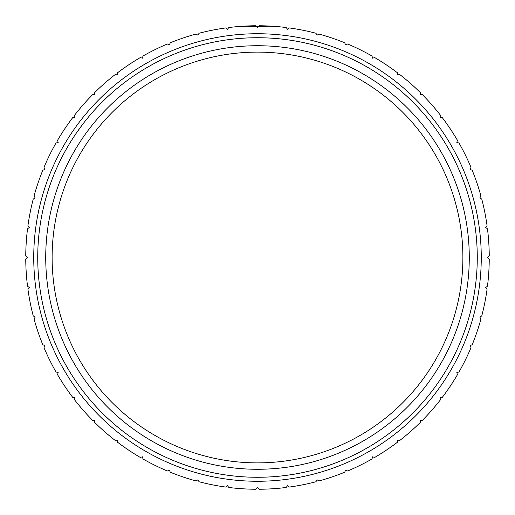<?xml version="1.0" encoding="UTF-8"?>
<svg xmlns="http://www.w3.org/2000/svg" width="515" height="515" viewBox="0 0 515 515"><rect width="100%" height="100%" fill="white"/><g stroke="black" fill="none" stroke-linecap="round" stroke-linejoin="round"><path stroke-width="0.77" d="M233.527 26.986L255.91 25.75L256.702 26.542M258.298 26.542L259.09 25.75L276.729 26.542A231.756 231.756 0 0 0 259.09 25.75A231.756 231.756 0 0 1 276.729 26.542M277.089 26.542L281.473 26.986M74.166 397.516L72.673 397.316L74.907 397.612L74.611 399.846A231.756 231.756 0 0 0 92.5 420.246L94.754 420.246L94.754 422.5A231.756 231.756 0 0 0 115.154 440.389L117.388 440.093L117.684 442.327A231.756 231.756 0 0 0 140.247 457.404L142.423 456.824L143.003 459A231.756 231.756 0 0 0 167.343 471L169.422 470.137L170.285 472.216A231.756 231.756 0 0 0 195.983 480.939L197.934 479.813L199.06 481.763A231.756 231.756 0 0 0 225.673 487.061L227.456 485.69L228.827 487.473A231.756 231.756 0 0 0 255.91 489.25L257.5 487.66L259.09 489.25A231.756 231.756 0 0 0 286.173 487.473L287.544 485.69L289.327 487.061A231.756 231.756 0 0 0 315.94 481.763L317.066 479.813L319.017 480.939L317.716 480.186M74.688 115.766L74.907 117.388L72.673 117.684A231.756 231.756 0 0 0 57.596 140.247L58.176 142.423L56 143.003A231.756 231.756 0 0 0 44 167.343L44.863 169.422L42.784 170.285A231.756 231.756 0 0 0 34.061 195.983L35.187 197.934L33.237 199.06A231.756 231.756 0 0 0 27.939 225.673L29.31 227.456L27.527 228.827A231.756 231.756 0 0 0 25.75 255.91L27.34 257.5L25.75 259.09A231.756 231.756 0 0 0 27.527 286.173L29.31 287.544L27.939 289.327L28.859 288.136M33.765 316.249L33.237 315.94A231.756 231.756 0 0 1 27.939 289.327M33.237 315.94L35.187 317.066L34.061 319.017L34.814 317.716M44.174 345.295L42.784 344.715A231.756 231.756 0 0 1 34.061 319.017M42.784 344.715L44.863 345.578L44 347.657L44.58 346.267M72.673 397.316A231.756 231.756 0 0 1 57.596 374.753L58.176 372.577L56 371.997A231.756 231.756 0 0 1 44 347.657M344.953 471.65L344.715 472.216A231.756 231.756 0 0 1 319.017 480.939M344.715 472.216L345.578 470.137L347.657 471L346.267 470.42M372.384 457.539L371.997 459A231.756 231.756 0 0 1 347.657 471M371.997 459L372.577 456.824L374.753 457.404A231.756 231.756 0 0 0 397.316 442.327L397.612 440.093L399.846 440.389A231.756 231.756 0 0 0 420.246 422.5L420.246 420.246L422.397 420.246M457.017 373.298L457.404 374.753A231.756 231.756 0 0 1 442.327 397.316L440.093 397.612L440.389 399.846A231.756 231.756 0 0 1 422.5 420.246L420.993 420.246M457.404 374.753L456.824 372.577L459 371.997L457.539 372.384M470.42 346.267L471 347.657A231.756 231.756 0 0 1 459 371.997M471 347.657L470.137 345.578L472.216 344.715L470.826 345.295M486.688 288.844L487.061 289.327A231.756 231.756 0 0 1 481.763 315.94L479.813 317.066L480.939 319.017A231.756 231.756 0 0 1 472.216 344.715M487.061 289.327L485.69 287.544L487.473 286.173L486.282 287.087M486.99 228.454L487.473 228.827A231.756 231.756 0 0 1 489.25 255.91L487.66 257.5L489.25 259.09A231.756 231.756 0 0 1 487.473 286.173M476.13 279.806L476.072 280.405M475.918 281.802L475.384 286.237M474.985 289.102L474.927 289.482M475.512 285.239L475.39 286.153M474.862 289.913L474.573 291.805M407.874 417.768L407.037 418.553M406.393 419.146L403.799 421.495M263.532 477.186L263.075 477.199M262.399 477.212L260.474 477.251M257.951 477.27L257.391 477.27M256.296 477.263L255.826 477.263M254.519 477.251L250.728 477.167M113.422 423.446L112.56 422.693M111.903 422.12L109.296 419.777M39.61 286.166L39.533 285.568M39.217 282.999L38.857 279.735M38.586 276.858L38.554 276.478M38.966 280.739L38.87 279.819M38.516 276.04L38.361 274.135M473.723 296.82A219.77 219.77 0 0 1 472.97 300.747M405.099 420.33A219.77 219.77 0 0 1 402.112 422.989M337.531 462.18A219.77 219.77 0 0 1 333.797 463.597M181.203 463.597A219.77 219.77 0 0 1 177.469 462.18M38.039 269.055A219.77 219.77 0 0 1 37.859 265.064M477.27 257.5A219.77 219.77 0 0 1 257.5 477.27A219.77 219.77 0 0 1 37.73 257.5A219.77 219.77 0 0 1 257.5 37.73A219.77 219.77 0 0 1 477.27 257.5M469.274 257.5A211.774 211.774 0 0 1 257.5 469.274A211.774 211.774 0 0 1 45.726 257.5A211.774 211.774 0 0 1 257.5 45.726A211.774 211.774 0 0 1 469.274 257.5A211.774 211.774 0 0 0 257.5 45.726A211.774 211.774 0 0 0 45.726 257.5M263.043 26.542L251.957 26.542L263.043 26.542M256.393 26.239L255.91 25.75A231.756 231.756 0 0 0 238.271 26.542L237.911 26.542M256.972 26.812L257.5 27.34L258.028 26.812L257.5 27.34L256.972 26.812L244.245 26.123A231.756 231.756 0 0 0 228.827 27.527L227.456 29.31L225.673 27.939L226.864 28.859M316.249 481.235L315.94 481.763M397.4 441.722L397.316 442.327M420.246 420.993L420.246 422.5M442.327 397.316L440.834 397.516M481.763 315.94L480.463 316.699M457.539 142.616L459 143.003A231.756 231.756 0 0 1 471 167.343L470.137 169.422L472.216 170.285A231.756 231.756 0 0 1 480.939 195.983L479.813 197.934L481.763 199.06A231.756 231.756 0 0 1 487.061 225.673L485.69 227.456L487.473 228.827A231.756 231.756 0 0 1 489.25 255.91L488.181 256.972M481.763 199.06A231.756 231.756 0 0 1 487.061 225.673L486.141 226.864M422.397 94.754L422.5 94.754A231.756 231.756 0 0 1 440.389 115.154L440.093 117.388L442.327 117.684A231.756 231.756 0 0 1 457.404 140.247L456.824 142.423L459 143.003A231.756 231.756 0 0 1 471 167.343L470.42 168.733M317.716 34.814L319.017 34.061A231.756 231.756 0 0 1 344.715 42.784L345.578 44.863L347.657 44A231.756 231.756 0 0 1 371.997 56L372.577 58.176L374.753 57.596A231.756 231.756 0 0 1 397.316 72.673L397.612 74.907L399.846 74.611A231.756 231.756 0 0 1 420.246 92.5L420.246 94.754L422.5 94.754A231.756 231.756 0 0 1 440.389 115.154L440.196 116.647M399.846 74.611A231.756 231.756 0 0 1 420.246 92.5L420.246 92.912M347.657 44A231.756 231.756 0 0 1 371.997 56L372.384 57.461M344.715 42.784A231.756 231.756 0 0 0 319.017 34.061L317.066 35.187L315.94 33.237L316.699 34.537M288.844 28.312L289.327 27.939A231.756 231.756 0 0 1 315.94 33.237A231.756 231.756 0 0 0 289.327 27.939L287.544 29.31L286.173 27.527L287.087 28.718M286.173 27.527A231.756 231.756 0 0 0 277.385 26.6A231.756 231.756 0 0 1 286.173 27.527A231.756 231.756 0 0 0 270.755 26.123A231.756 231.756 0 0 1 286.173 27.527M228.827 27.527A231.756 231.756 0 0 1 237.615 26.6A231.756 231.756 0 0 0 228.827 27.527A231.756 231.756 0 0 1 244.245 26.123M199.06 33.237A231.756 231.756 0 0 1 225.673 27.939A231.756 231.756 0 0 0 199.06 33.237L197.934 35.187L195.983 34.061L197.284 34.814M170.047 43.35L170.285 42.784A231.756 231.756 0 0 1 195.983 34.061A231.756 231.756 0 0 0 170.285 42.784L169.422 44.863L167.343 44A231.756 231.756 0 0 0 143.003 56L142.423 58.176L140.247 57.596A231.756 231.756 0 0 0 117.684 72.673L117.388 74.907L115.154 74.611L116.647 74.804M94.754 92.5A231.756 231.756 0 0 1 115.154 74.611A231.756 231.756 0 0 0 94.754 92.5L94.754 94.754L92.912 94.754M44 167.343A231.756 231.756 0 0 1 56 143.003L57.461 142.616M34.061 195.983A231.756 231.756 0 0 1 42.784 170.285L44.174 169.705M27.939 225.673A231.756 231.756 0 0 1 33.237 199.06L34.537 198.301M25.75 255.91A231.756 231.756 0 0 1 27.527 228.827L28.718 227.913M28.718 287.087L27.527 286.173M74.611 399.846L74.804 398.353M94.754 422.5L94.754 420.993M117.684 442.327L117.484 440.834M170.285 472.216L169.705 470.826M199.06 481.763L198.301 480.463M475.918 233.153A219.77 219.77 0 0 1 476.324 237.125M470.079 201.751A219.77 219.77 0 0 1 471.058 205.627M76.684 132.587L82.703 124.295M79.484 128.634L79.851 128.119M80.321 127.482L80.855 126.754M81.235 126.246L81.666 125.666M77.153 131.911L78.183 130.45M79.922 128.029L80.218 127.617M80.881 126.716L81.383 126.04M81.576 125.782L82.497 124.559M82.748 124.231L83.243 123.587M81.982 125.242L84.267 122.267M438.445 132.773L441.368 137.125M441.748 137.705L444.065 141.342M441.149 136.79L441.497 137.318M441.928 137.988L442.417 138.741M442.758 139.275L443.151 139.887M438.909 133.449L439.913 134.93M441.561 137.415L441.838 137.846M442.443 138.78L442.894 139.488M443.067 139.765L443.885 141.059M444.104 141.406L444.535 142.101M443.434 140.338L445.404 143.524M228.827 487.473L227.913 486.282M258.028 26.812L270.755 26.123M74.611 115.154A231.756 231.756 0 0 1 92.5 94.754A231.756 231.756 0 0 0 74.611 115.154M257.725 477.27L253.283 477.225M258.807 477.263L258.292 477.27M33.739 257.5A223.761 223.761 0 0 0 257.5 481.261A223.761 223.761 0 0 0 481.261 257.5A223.761 223.761 0 0 0 257.5 33.739A223.761 223.761 0 0 0 33.739 257.5M52.118 257.5A205.382 205.382 0 0 0 257.5 462.882A205.382 205.382 0 0 0 462.882 257.5A205.382 205.382 0 0 0 257.5 52.118A205.382 205.382 0 0 0 52.118 257.5M472.216 170.285A231.756 231.756 0 0 1 480.939 195.983M442.327 117.684A231.756 231.756 0 0 1 457.404 140.247M374.753 57.596A231.756 231.756 0 0 1 397.316 72.673M255.91 25.75A231.756 231.756 0 0 0 238.271 26.542M143.003 56A231.756 231.756 0 0 1 167.343 44M117.684 72.673A231.756 231.756 0 0 1 140.247 57.596M57.596 140.247A231.756 231.756 0 0 1 72.673 117.684"/></g></svg>
